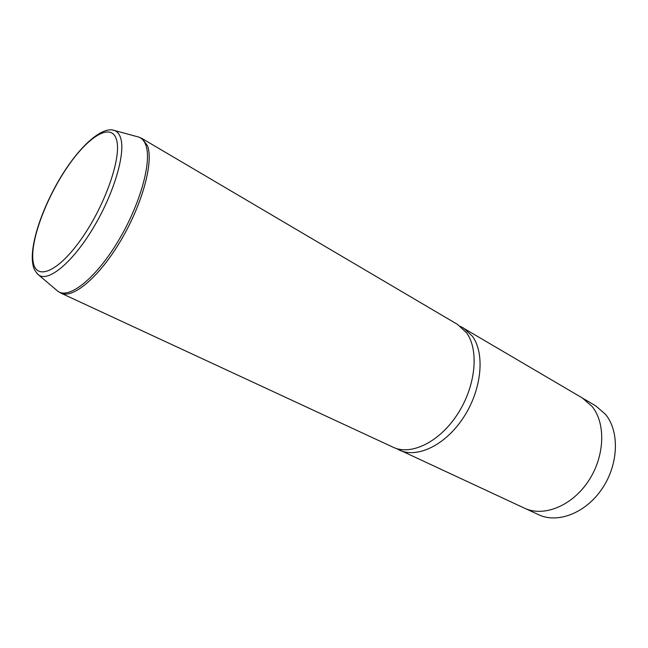 <?xml version="1.0" encoding="UTF-8"?>
<svg xmlns="http://www.w3.org/2000/svg" width="648" height="648" viewBox="0 0 648 648"><rect width="100%" height="100%" fill="white"/><g stroke="black" fill="none" stroke-linecap="round" stroke-linejoin="round"><path stroke-width="0.97" d="M583.143 398.455L595.779 405.899L605.556 414.396C619.682 431.471 618.662 464.3 602.154 488.641C585.776 513.086 557.701 523.843 538.65 514.723L525.35 508.55M460.396 326.357L582.35 397.977L592.078 406.466C606.091 423.59 604.859 456.743 588.182 481.44C571.633 506.234 543.478 517.266 524.499 508.178L396.293 448.473M463.393 327.888L472.424 336.272C485.15 353.597 481.812 389.456 463.676 417.231C445.662 445.119 417.158 458.719 399.257 450.068M457.61 324.478L466.592 332.853C479.245 350.179 475.794 386.168 457.585 414.096C439.498 442.13 411.002 455.868 393.158 447.242L60.912 293.115C72.876 299.182 99.266 277.101 120.852 240.457C142.519 203.909 153.819 161.781 147.444 145.614L142.058 138.542L457.61 324.478M32.983 260.739C30.367 240.578 45.887 198.871 66.687 168.124C87.399 137.182 110.808 121.978 116.332 139.134C122.237 155.739 105.77 204.258 81.68 238.488C57.672 272.962 35.243 281.362 32.983 260.739M112.315 130.013L114.542 130.523C117.304 131.552 119.305 133.942 120.552 137.7C125.874 152.92 114.048 193.452 93.247 227.958C72.519 262.57 48.365 282.366 38.694 275.027L37.001 273.472M137.06 136.615L138.769 137.076C141.896 138.218 144.229 140.827 145.743 144.893C152.231 161.36 140.122 205.043 117.669 241.955C95.297 278.988 68.753 299.619 57.842 291.244L56.481 290.093M142.058 138.542L138.769 137.076L114.542 130.523C102.886 125.85 80.854 144.642 61.981 175.154C43.254 205.424 30.278 242.376 32.513 262.003C32.975 264.376 32.894 269.625 38.694 275.027L57.842 291.244L60.912 293.115"/></g></svg>
